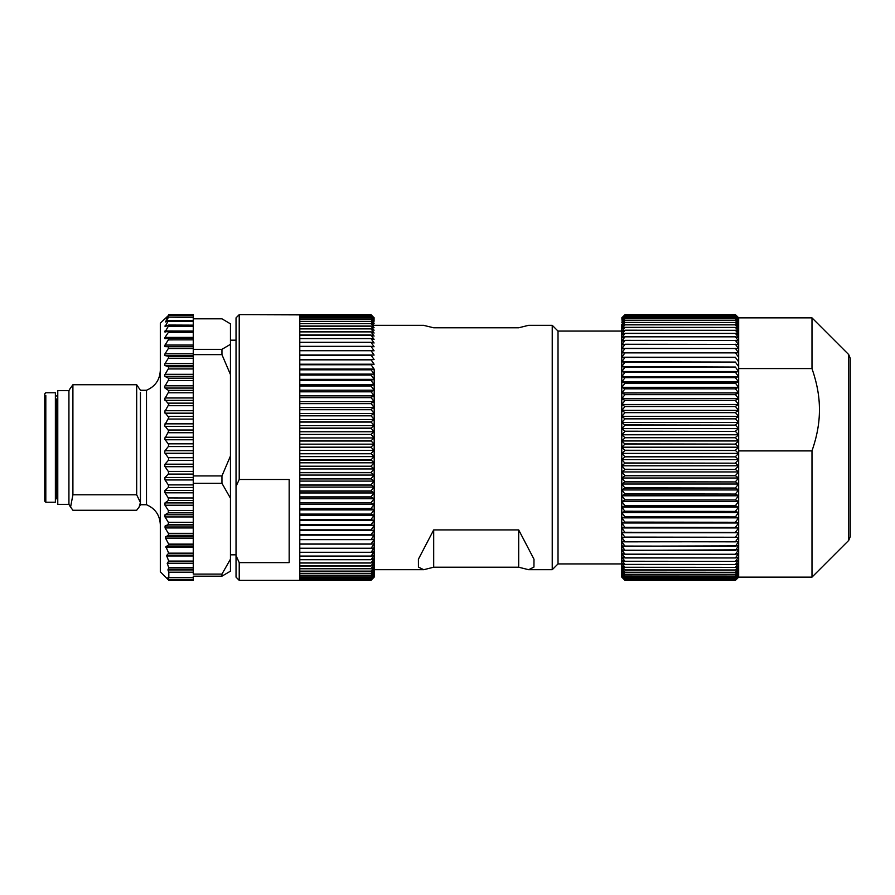 <?xml version="1.0" encoding="UTF-8"?>
<svg xmlns="http://www.w3.org/2000/svg" width="895" height="895" viewBox="0 0 895 895"><rect width="100%" height="100%" fill="white"/><g stroke="black" fill="none" stroke-linecap="round" stroke-linejoin="round"><path stroke-width="1.34" d="M623.748 315.89L621.857 318.206L624.967 315.42L621.857 318.866L624.967 316.248L621.857 319.817L624.967 317.378L621.857 321.059L624.967 318.799L621.857 322.592L624.967 320.533L621.857 324.415L624.967 322.547L621.857 326.53L624.967 324.851L621.857 328.912L624.967 327.436L621.857 331.564L624.967 330.3L621.857 334.495L624.967 333.432L621.857 337.672L624.967 336.822L621.857 341.107L624.967 340.48L621.857 344.788L624.967 344.374L621.857 348.703L624.967 348.502L621.857 352.854L624.967 352.865L621.857 357.217L624.967 357.441L621.857 361.781L624.967 362.229L621.857 366.547L624.967 367.207L621.857 371.503L624.967 372.376L621.857 376.627L624.967 377.712L621.857 381.919L624.967 383.217L621.857 387.367L624.967 388.855L621.857 392.939L624.967 394.639L621.857 398.644L624.967 400.546L621.857 404.462L624.967 406.554L621.857 410.38L624.967 412.662L621.857 416.388L624.967 418.849L621.857 422.462L624.967 425.103L621.857 428.593L624.967 431.401L621.857 434.769L624.967 437.744L621.857 440.966L624.967 444.11L621.857 447.187L624.967 450.476L621.857 453.407L624.967 456.842L621.857 459.616L624.967 463.185L621.857 465.792L624.967 469.483L621.857 471.933L624.967 475.748L621.857 478.008L624.967 481.935L621.857 484.016L624.967 488.043L621.857 489.945L624.967 494.062L621.857 495.774L624.967 499.969L621.857 501.491L624.967 505.764L621.857 507.085L624.967 511.425L621.857 512.544L624.967 516.93L621.857 517.847L624.967 522.277L621.857 522.993L624.967 527.457L621.857 527.961L624.967 532.447L621.857 532.749L624.967 537.246L621.857 537.336L624.967 541.844L621.857 541.721L624.967 546.218L621.857 545.883L624.967 550.369L621.857 549.832L624.967 554.273L621.857 553.535L624.967 557.943L621.857 556.992L624.967 561.355L621.857 560.203L624.967 564.499L621.857 563.156L624.967 567.385L621.857 565.841L624.967 569.992L621.857 568.247L624.967 572.308L621.857 570.383L624.967 574.344L621.857 572.229L624.967 576.089L621.857 573.796L624.967 577.543L621.857 575.071L624.967 578.685L621.857 576.056L624.967 579.535L621.857 576.738L624.967 580.083L621.857 577.13L624.967 580.318L621.779 577.141L621.779 324.203M621.779 563.917L558.021 563.917L558.021 331.083L552.226 325.299L528.665 325.299L518.697 327.783L433.683 327.783L423.369 325.299M624.967 572.308L735.477 572.308L738.599 570.383L735.477 574.288L624.967 574.288M735.477 572.308L624.967 572.241M624.967 569.992L735.477 569.992L738.599 568.247L735.477 572.241M735.477 569.992L624.967 569.902M624.967 567.385L735.477 567.385L738.599 565.841L735.477 569.902M735.477 567.385L624.967 567.285M624.967 564.499L735.477 564.499L738.599 563.156L735.477 567.285M735.477 564.499L624.967 564.398M624.967 561.355L735.477 561.355L738.599 560.203L735.477 564.398M735.477 561.355L624.967 561.243M624.967 557.943L735.477 557.943L738.599 556.992L735.477 561.243M735.477 557.943L624.967 557.82M624.967 554.273L735.477 554.273L738.599 553.535L735.477 557.82M735.477 554.273L624.967 554.15M624.967 550.369L738.599 549.832L735.477 554.15M735.477 550.369L624.967 550.224M624.967 546.218L738.599 545.883L735.477 550.224M735.477 546.218L624.967 546.073M624.967 541.844L738.599 541.721L735.477 546.073M735.477 541.844L624.967 541.688M621.857 537.336L738.599 537.336L735.477 541.688M624.967 537.246L738.599 537.336M735.477 537.246L624.967 537.089M621.857 532.749L738.599 532.749L735.477 537.089M624.967 532.447L738.599 532.749M735.477 532.447L624.967 532.279M621.857 527.961L738.599 527.961L735.477 532.279M624.967 527.457L738.599 527.961M735.477 527.457L624.967 527.278M621.857 522.993L738.599 522.993L735.477 527.278M624.967 522.277L735.477 522.277L738.599 522.993M735.477 522.277L624.967 522.098M621.857 517.847L738.599 517.847L735.477 522.098M624.967 516.93L735.477 516.93L738.599 517.847M735.477 516.93L624.967 516.739M621.857 512.544L738.599 512.544L735.477 516.739M624.967 511.425L735.477 511.425L738.599 512.544M735.477 511.425L624.967 511.224M621.857 507.085L738.599 507.085L735.477 511.224M624.967 505.764L735.477 505.764L738.599 507.085M735.477 505.764L624.967 505.563M621.857 501.491L738.599 501.491L735.477 505.563M624.967 499.969L735.477 499.969L738.599 501.491M735.477 499.969L624.967 499.779M621.857 495.774L738.599 495.774L735.477 499.779M624.967 494.062L735.477 494.062L738.599 495.774M735.477 494.062L624.967 493.861M621.857 489.945L738.599 489.945L735.477 493.861M624.967 488.043L735.477 488.043L738.599 489.945M735.477 488.043L624.967 487.842M621.857 484.016L738.599 484.016L735.477 487.842M624.967 481.935L735.477 481.935L738.599 484.016M735.477 481.935L624.967 481.723M621.857 478.008L738.599 478.008L735.477 481.723M624.967 475.748L735.477 475.748L738.599 478.008M735.477 475.748L624.967 475.525M621.857 471.933L738.599 471.933L735.477 475.525M624.967 469.483L735.477 469.483L738.599 471.933M735.477 469.483L624.967 469.271M621.857 465.792L738.599 465.792L735.477 469.271M624.967 463.185L735.477 463.185L738.599 465.792M735.477 463.185L624.967 462.961M621.857 459.616L738.599 459.616L735.477 462.961M624.967 456.842L735.477 456.842L738.599 459.616M735.477 456.842L624.967 456.618M621.857 453.407L738.599 453.407L735.477 456.618M624.967 450.476L735.477 450.476L738.599 453.407M735.477 450.476L624.967 450.252M621.857 447.187L738.599 447.187L735.477 450.252M624.967 444.11L735.477 444.11L738.599 447.187M735.477 444.11L624.967 443.886M621.857 440.966L738.599 440.966L735.477 443.886M624.967 437.744L735.477 437.744L738.599 440.966M735.477 437.744L624.967 437.521M621.857 434.769L738.599 434.769L735.477 437.521M624.967 431.401L735.477 431.401L738.599 434.769M735.477 431.401L624.967 431.189M621.857 428.593L738.599 428.593L735.477 431.189M624.967 425.103L735.477 425.103L738.599 428.593M735.477 425.103L624.967 424.879M621.857 422.462L738.599 422.462L735.477 424.879M624.967 418.849L735.477 418.849L738.599 422.462M735.477 418.849L624.967 418.636M621.857 416.388L738.599 416.388L735.477 418.636M624.967 412.662L735.477 412.662L738.599 416.388M735.477 412.662L624.967 412.45M621.857 410.38L738.599 410.38L735.477 412.45M624.967 406.554L735.477 406.554L738.599 410.38M735.477 406.554L624.967 406.352M621.857 404.462L738.599 404.462L735.477 406.352M624.967 400.546L735.477 400.546L738.599 404.462M735.477 400.546L624.967 400.345M621.857 398.644L738.599 398.644L735.477 400.345M624.967 394.639L735.477 394.639L738.599 398.644M735.477 394.639L624.967 394.438M621.857 392.939L738.599 392.939L735.477 394.438M624.967 388.855L735.477 388.855L738.599 392.939M735.477 388.855L624.967 388.665M621.857 387.367L738.599 387.367L735.477 388.665M624.967 383.217L735.477 383.217L738.599 387.367M735.477 383.217L624.967 383.026M621.857 381.919L738.599 381.919L735.477 383.026M624.967 377.712L735.477 377.712L738.599 381.919M735.477 377.712L624.967 377.522M621.857 376.627L738.599 376.627L735.477 377.522M624.967 372.376L735.477 372.376L738.599 376.627M735.477 372.376L624.967 372.197M621.857 371.503L738.599 371.503L735.477 372.197M624.967 367.207L735.477 367.207L738.599 371.503M735.477 367.207L624.967 367.039M621.857 366.547L735.477 367.039M624.967 362.229L735.477 362.229L738.599 366.547M735.477 362.229L624.967 362.061M621.857 361.781L735.477 362.061M624.967 357.441L735.477 357.441L738.599 361.781M735.477 357.441L624.967 357.284M621.857 357.217L735.477 357.284M624.967 352.865L735.477 352.865L738.599 357.217M735.477 352.865L624.967 352.708M624.967 348.502L735.477 348.502L738.599 352.854L735.477 352.708M735.477 348.502L624.967 348.356M624.967 344.374L735.477 344.374L738.599 348.703L735.477 348.356M735.477 344.374L624.967 344.239M624.967 340.48L735.477 340.48L738.599 344.788L735.477 344.239M735.477 340.48L624.967 340.346M624.967 336.822L735.477 336.822L738.599 341.107L735.477 340.346M735.477 336.822L624.967 336.71M624.967 333.432L735.477 333.432L738.599 337.672L735.477 336.71M735.477 333.432L624.967 333.32M624.967 330.3L735.477 330.3L738.599 334.495L735.477 333.32M735.477 330.3L624.967 330.199M624.967 327.436L735.477 327.436L738.599 331.564L735.477 330.199M735.477 327.436L624.967 327.346M624.967 324.851L735.477 324.851L738.599 328.912L735.477 327.346M735.477 324.851L624.967 324.762M624.967 322.547L735.477 322.547L738.599 326.53L735.477 324.762M735.477 322.547L624.967 322.469M624.967 320.533L735.477 320.533L738.599 324.415L735.477 322.469M735.477 320.533L624.967 320.466M624.967 318.799L735.477 318.799L738.599 322.592L735.477 320.466M735.477 318.799L624.967 318.754M624.967 317.378L735.477 317.378L738.599 321.059L735.477 318.754M735.477 317.378L624.967 317.333M624.967 316.248L735.477 316.248L738.599 319.817L735.477 317.333M735.477 316.248L624.967 316.215M624.967 315.42L735.477 315.42L738.599 318.866L735.477 316.215M735.477 315.42L624.967 315.398M736.708 315.89L735.477 314.671L624.967 314.671L735.477 314.671L738.599 317.848L735.477 314.883L624.967 314.883L735.477 314.895L738.599 318.206L735.477 315.398M624.967 577.543L735.477 577.543L738.599 575.071L735.477 578.651L624.967 578.651L735.477 578.685L738.599 576.056L735.477 579.512L624.967 579.512L735.477 579.535L738.599 576.738L735.477 580.072L624.967 580.072L735.477 580.083L738.599 577.13L735.477 580.318L624.967 580.318L735.477 580.318L737.357 578.461M735.477 577.543L624.967 577.499M624.967 576.089L735.477 576.089L738.599 573.796L735.477 577.499M735.477 576.089L624.967 576.033M624.967 574.344L735.477 574.344L738.599 572.229L735.477 576.033M558.021 563.917L552.226 569.701L552.226 325.299M738.666 450.901L811.989 450.901L811.989 577.141L738.666 577.141L738.666 317.859L736.663 315.845M433.683 529.918L418.401 559.218L418.435 567.061L423.727 569.712L433.683 567.217L518.697 567.217L528.665 569.712L533.946 567.072L533.991 559.218L518.697 529.918L433.683 529.918L433.683 567.217M811.989 450.901C817.034 436.424 819.507 422.731 819.428 409.82C819.529 396.854 817.045 383.105 811.989 368.572L738.666 368.572M811.989 368.572L811.989 317.859L738.666 317.859M518.697 529.918L518.697 567.217M374.177 369.478L374.177 577.141L374.177 569.701L423.413 569.701M850.25 362.676L850.25 536.687L850.25 358.313L848.695 354.554L811.989 317.859M299.791 314.682L370.989 314.682L374.099 317.781L370.989 314.738L374.099 317.993L370.989 315.107L374.099 318.508L370.989 315.778L374.099 319.314L370.989 316.752L374.099 320.421L370.989 318.027L374.099 321.808L370.989 319.593L374.099 323.498L370.989 321.462L374.099 325.467L370.989 323.621L374.099 327.715L370.989 326.06L374.099 330.244L370.989 328.778L374.099 333.041L370.989 331.765L374.099 336.095L370.989 335.032L374.099 339.406L370.989 338.545L374.099 342.975L370.989 342.315L374.099 346.779L370.989 346.32L374.099 350.806L370.989 350.572L374.099 355.069L370.989 355.035L374.099 359.533L370.989 359.712L374.099 364.209L370.989 364.589L374.099 369.076L370.989 369.669L374.099 374.121L370.989 374.915L374.099 379.335L370.989 380.33L374.099 384.705L370.989 385.902L374.099 390.22L370.989 391.618L374.099 395.858L370.989 397.458L374.099 401.631L370.989 403.41L374.099 407.493L370.989 409.474L374.099 413.456L370.989 415.616L374.099 419.498L370.989 421.836L374.099 425.606L370.989 428.112L374.099 431.759L370.989 434.444L374.099 437.946L370.989 440.787L374.099 444.166L370.989 447.164L374.099 450.386L370.989 453.53L374.099 456.595L370.989 459.885L374.099 462.793L370.989 466.217L374.099 468.958L370.989 472.493L374.099 475.066L370.989 478.724L374.099 481.107L370.989 484.877L374.099 487.081L370.989 490.941L374.099 492.955L370.989 496.915L374.099 498.728L370.989 502.766L374.099 504.377L370.989 508.494L374.099 509.904L370.989 514.088L374.099 515.285L370.989 519.514L374.099 520.51L370.989 524.783L374.099 525.566L370.989 530.053L374.099 530.444L370.989 534.774L299.791 534.774L299.791 530.053L370.989 530.053M370.989 579.166L299.791 579.166L299.791 579.837L370.989 579.837L299.791 580.329L370.989 580.329L374.099 577.208L370.989 580.24L374.099 576.973L370.989 579.859L374.099 576.447L370.989 579.166L374.099 575.608L370.989 578.17L374.099 574.489L370.989 576.872L374.099 573.08L370.989 575.284L374.099 571.368L370.989 573.393L374.099 569.377L370.989 571.223L374.099 567.106L370.989 568.761L374.099 564.566L370.989 566.02L374.099 561.747L370.989 563L374.099 558.67L370.989 559.722L374.099 555.347L370.989 556.187L374.099 551.767L370.989 552.405L374.099 547.941L370.989 548.378L374.099 543.891L370.989 544.115L374.099 539.618L370.989 539.64L374.099 535.132L370.989 534.774M370.989 315.107L239.222 314.671L239.222 479.474L289.163 479.474L289.163 562.619L239.222 562.619L236.034 555.616L236.034 486.477L239.222 479.474M370.989 318.027L299.791 318.027L299.791 316.785L370.989 316.752L299.791 316.785L299.791 315.801L370.989 315.801M370.989 524.962L299.791 524.962L299.791 529.874L370.989 529.874M374.099 525.566L299.791 525.566M299.791 580.329L239.222 580.329L239.222 562.619M370.989 579.132L299.791 579.132L299.791 578.17L370.989 578.17M370.989 578.125L299.791 578.125L299.791 576.872L370.989 576.872M370.989 576.827L299.791 576.827L299.791 575.284L370.989 575.284M370.989 575.216L299.791 575.216L299.791 573.393L370.989 573.393M370.989 573.326L299.791 573.326L299.791 571.223L370.989 571.223M370.989 571.133L299.791 571.133L299.791 568.761L370.989 568.761M370.989 568.672L299.791 568.672L299.791 566.02L370.989 566.02M370.989 565.92L299.791 565.92L299.791 563L370.989 563M370.989 562.899L299.791 562.899L299.791 559.722L370.989 559.722M370.989 559.61L299.791 559.61L299.791 556.187L370.989 556.187M370.989 556.063L299.791 556.063L299.791 552.405L370.989 552.405M370.989 552.271L299.791 552.271L299.791 548.378L370.989 548.378M370.989 548.232L299.791 548.232L299.791 544.115L370.989 544.115M370.989 543.97L299.791 543.97L299.791 539.64L370.989 539.64M370.989 539.484L299.791 539.484L299.791 534.942L370.989 534.942M374.099 530.444L299.791 530.444M374.099 535.132L299.791 535.132M370.989 524.783L299.791 524.783L299.791 519.704L370.989 519.704M370.989 519.514L299.791 519.514L299.791 514.267L370.989 514.267M370.989 514.088L299.791 514.088L299.791 508.684L370.989 508.684M370.989 508.494L299.791 508.494L299.791 502.968L370.989 502.968M370.989 502.766L299.791 502.766L299.791 497.117L370.989 497.117M370.989 496.915L299.791 496.915L299.791 491.154L370.989 491.154M370.989 490.941L299.791 490.941L299.791 485.09L370.989 485.09M370.989 484.877L299.791 484.877L299.791 478.937L370.989 478.937M370.989 478.724L299.791 478.724L299.791 472.705L370.989 472.705M370.989 472.493L299.791 472.493L299.791 466.429L370.989 466.429M370.989 466.217L299.791 466.217L299.791 460.097L370.989 460.097M370.989 459.885L299.791 459.885L299.791 453.743L370.989 453.743M370.989 453.53L299.791 453.53L299.791 447.377L370.989 447.377M370.989 447.164L299.791 447.164L299.791 441.011L370.989 441.011M370.989 440.787L299.791 440.787L299.791 434.657L370.989 434.657M370.989 434.444L299.791 434.444L299.791 428.336L370.989 428.336M370.989 428.112L299.791 428.112L299.791 422.048L370.989 422.048M370.989 421.836L299.791 421.836L299.791 415.828L370.989 415.828M370.989 415.616L299.791 415.616L299.791 409.686L370.989 409.686M370.989 409.474L299.791 409.474L299.791 403.623L370.989 403.623M370.989 403.41L299.791 403.41L299.791 397.66L370.989 397.66M370.989 397.458L299.791 397.458L299.791 391.82L370.989 391.82M370.989 391.618L299.791 391.618L299.791 386.092L370.989 386.092M370.989 385.902L299.791 385.902L299.791 380.52L370.989 380.52M370.989 380.33L299.791 380.33L299.791 375.094L370.989 375.094M370.989 374.915L299.791 374.915L299.791 369.836L370.989 369.836M370.989 369.669L299.791 369.669L299.791 364.768L370.989 364.768M370.989 364.589L299.791 364.589L299.791 359.88L370.989 359.88M370.989 359.712L299.791 359.712L299.791 355.192L370.989 355.192M370.989 355.035L299.791 355.035L299.791 350.717L370.989 350.717M370.989 350.572L299.791 350.572L299.791 346.466L370.989 346.466M370.989 346.32L299.791 346.32L299.791 342.449L370.989 342.449M370.989 342.315L299.791 342.315L299.791 338.668L370.989 338.668M370.989 338.545L299.791 338.545L299.791 335.144L370.989 335.144M370.989 335.032L299.791 335.032L299.791 331.877L370.989 331.877M370.989 331.765L299.791 331.765L299.791 328.879L370.989 328.879M370.989 328.778L299.791 328.778L299.791 326.149L370.989 326.149M370.989 326.06L299.791 326.06L299.791 323.699L370.989 323.699M370.989 323.621L299.791 323.621L299.791 321.529L370.989 321.529M370.989 321.462L299.791 321.462L299.791 319.649L370.989 319.649M370.989 319.593L299.791 319.593L299.791 318.072L370.989 318.072M370.989 315.778L299.791 315.778L299.791 315.13L370.989 315.13M374.099 359.533L299.791 359.533M374.099 364.209L299.791 364.209M374.099 369.076L299.791 369.076M374.099 374.121L299.791 374.121M374.099 379.335L299.791 379.335M374.099 384.705L299.791 384.705M374.099 390.22L299.791 390.22M374.099 395.858L299.791 395.858M374.099 401.631L299.791 401.631M374.099 407.493L299.791 407.493M374.099 413.456L299.791 413.456M374.099 419.498L299.791 419.498M374.099 425.606L299.791 425.606M374.099 431.759L299.791 431.759M374.099 437.946L299.791 437.946M374.099 444.166L299.791 444.166M374.099 450.386L299.791 450.386M374.099 456.595L299.791 456.595M374.099 462.793L299.791 462.793M374.099 468.958L299.791 468.958M374.099 475.066L299.791 475.066M374.099 481.107L299.791 481.107M374.099 487.081L299.791 487.081M374.099 492.955L299.791 492.955M374.099 498.728L299.791 498.728M374.099 504.377L299.791 504.377M374.099 509.904L299.791 509.904M374.099 515.285L299.791 515.285M374.099 520.51L299.791 520.51M236.034 555.616L236.034 577.141L239.222 580.329M239.222 314.671L236.034 317.859L236.034 486.477M55.378 499.544L55.378 502.229L45.813 502.229L44.75 501.166L44.75 393.834L45.813 392.771L55.378 392.771L55.378 499.544M44.75 396.463L44.75 400.501M44.75 494.499L44.75 501.166M168.741 315.208L160.317 323.173L160.317 571.827L168.741 580.24M167.242 578.461L168.775 580.273L193.253 580.318L193.253 577.454L167.936 577.465L168.797 579.311L167.298 578.461M167.947 577.42L193.253 577.454L168.786 577.454L193.253 577.432L193.253 576.19L221.949 576.19L230.451 571.167L230.451 559.174L221.949 574.087L221.949 576.19M168.786 572.207L193.253 572.207L193.253 569.925L167.947 569.925L168.819 572.319L168.819 577.432M167.947 569.925L168.775 567.721L167.242 563.291L168.741 561.087L166.571 555.56L168.696 553.166L165.888 546.711L168.696 544.91L168.652 544.115L165.609 538.275L165.631 536.799L168.484 535.299L168.349 533.331L165.083 527.961L165.083 525.991L168.349 524.515L193.253 524.515L193.253 569.925M193.253 320.466L193.253 317.087L168.797 317.087L193.253 317.132L193.253 315.342L168.696 315.342L165.888 318.799L168.696 317.132L165.609 321.484L168.484 320.466L165.083 326.619L168.349 325.142L168.327 326.216L164.993 332.112L168.327 331.094L168.327 332.414L164.993 337.415L164.993 338.769L168.327 338.31L168.327 339.876L164.993 345.056L164.993 346.622L168.327 346.734L168.484 348.267L164.859 354.062L164.993 355.583L168.327 356.244L168.584 357.776L164.747 364.064L164.993 365.552L168.327 366.771L168.674 368.248L164.669 374.994L164.993 376.415L168.327 378.171L168.741 379.592L164.613 386.718L164.993 388.061L168.327 390.332L168.786 391.674L164.579 399.125L168.808 404.361L164.568 412.058L168.808 417.506L164.579 425.393L168.786 430.987L164.613 438.964L168.741 444.636L168.327 446.549L164.993 450.722L164.669 452.646L168.674 458.307L168.327 460.388L164.993 464.192L164.747 466.273L168.584 471.855L168.327 474.093L164.993 477.471L164.859 479.709L168.484 485.135L168.327 487.495L164.993 490.426L164.993 492.821L168.327 497.956L168.327 500.462L164.993 502.912L164.993 505.205L168.327 510.463L168.327 512.846L164.993 514.782L164.993 516.941L168.327 522.288L168.349 524.515M168.327 338.31L193.253 338.31L193.253 483.311L221.949 483.311L230.451 498.224L230.451 559.174M168.327 331.094L193.253 331.06L193.253 338.31L168.54 338.31M168.708 331.094L193.253 331.094L164.993 330.993L164.993 332.112M168.349 325.142L168.327 326.216L193.253 326.216L193.253 330.993M166.951 325.769L165.083 325.769L165.083 326.619M168.484 320.466L168.349 321.316L193.253 321.316L193.253 326.216M166.515 321.484L165.631 321.965M168.696 317.132L193.253 317.389M193.253 572.207L193.253 574.087L221.949 574.087M168.327 522.288L193.253 522.288L193.253 524.515M193.253 522.288L193.253 483.311M193.253 325.142L168.674 325.053M168.73 320.376L193.253 320.376L193.253 321.316M168.797 315.208L193.253 315.342M168.819 315.163L193.253 314.682L168.775 314.727M193.253 318.81L221.949 318.81L230.451 323.833L230.451 344.329L221.949 349.341L221.949 354.633L193.253 354.633M70.582 387.949L72.909 384.738L72.909 494.778L70.582 507.051L72.909 510.262L136.678 510.262L139.105 507.051L140.437 502.52L136.678 494.778L136.678 384.738L140.437 390.265L146.5 390.265L146.5 504.735C155.238 508.505 159.847 515.14 160.317 524.649M193.253 497.989L168.327 497.956M193.253 492.821L164.993 492.821M168.327 339.876L193.253 339.843M193.253 349.341L221.949 349.341M146.5 504.735L140.437 504.735L140.437 392.48M193.253 475.927L221.949 475.927L221.949 483.311M230.451 498.224L230.451 456.002L221.949 475.927M221.949 354.633L230.451 374.558L230.451 456.002M230.451 374.558L230.451 344.329M72.909 384.738L136.678 384.738M72.909 494.778L136.678 494.778M68.926 504.355L57.772 504.355L57.772 390.645L68.926 390.645L68.926 504.355L70.504 507.096M811.989 577.141L848.695 540.446L848.695 354.554M56.441 398.991L56.441 498.504L57.772 498.504M45.813 395.456L45.813 502.229M168.775 579.345L193.253 579.345L168.786 579.356M168.797 579.311L193.253 579.311M168.819 572.319L193.253 572.319M167.936 569.791L193.253 569.791M193.253 567.956L168.797 567.956M168.775 567.721L193.253 567.721M193.253 563.514L167.242 563.514M167.242 563.291L193.253 563.291M193.253 561.478L168.775 561.478M168.741 561.087L193.253 561.087M193.253 555.963L166.571 555.963M166.571 555.56L193.253 555.56M193.253 553.77L168.741 553.77M168.696 553.166L193.253 553.166M193.253 547.315L165.888 547.315M165.888 546.711L193.253 546.711M193.253 544.91L168.696 544.91M168.652 544.115L193.253 544.115M193.253 538.275L165.609 538.275M165.631 536.799L193.253 536.799M193.253 535.299L168.484 535.299M168.349 533.331L193.253 533.331M193.253 527.961L165.083 527.961M165.083 525.991L193.253 525.991M164.993 516.941L193.253 516.941M164.993 514.782L193.253 514.782M168.327 512.846L193.253 512.846M168.327 510.463L193.253 510.463M164.993 505.205L193.253 505.205M164.993 502.912L193.253 502.912M168.327 500.462L193.253 500.462M164.993 490.426L193.253 490.426M168.327 487.495L193.253 487.495M168.327 484.889L193.253 484.889M164.993 479.944L193.253 479.944M164.993 477.471L193.253 477.471M168.327 474.093L193.253 474.093M168.327 471.408L193.253 471.408M164.993 466.72L193.253 466.72M164.993 464.192L193.253 464.192M168.327 460.388L193.253 460.388M168.327 457.681L193.253 457.681M164.993 453.273L193.253 453.273M164.993 450.722L193.253 450.722M168.327 446.549L193.253 446.549M168.327 443.83L193.253 443.83M164.993 439.769L193.253 439.769M164.993 437.23L193.253 437.23M168.327 432.721L193.253 432.721M168.327 430.014L193.253 430.014M164.993 426.356L193.253 426.356M164.993 423.838L193.253 423.838M168.327 419.061L193.253 419.061M168.327 416.399L193.253 416.399M164.993 413.166L193.253 413.166M164.993 410.715L193.253 410.715M168.327 405.703L193.253 405.703M168.327 403.13L193.253 403.13M164.993 400.356L193.253 400.356M164.993 397.984L193.253 397.984M168.327 392.804L193.253 392.804M168.327 390.332L193.253 390.332M164.993 388.061L193.253 388.061M164.993 385.812L193.253 385.812M168.327 380.509L193.253 380.509M168.327 378.171L193.253 378.171M164.993 376.415L193.253 376.415M164.993 374.3L193.253 374.3M168.327 368.941L193.253 368.941M168.327 366.771L193.253 366.771M164.993 365.552L193.253 365.552M164.993 363.594L193.253 363.594M168.327 358.246L193.253 358.246M168.327 356.244L193.253 356.244M164.993 355.583L193.253 355.583M164.993 353.816L193.253 353.816M168.327 348.513L193.253 348.513M168.327 346.734L193.253 346.734M164.993 346.622L193.253 346.622M164.993 345.056L193.253 345.056M164.993 337.415L193.253 337.415M168.327 332.414L193.253 332.414M168.741 314.76L193.253 314.76M621.779 317.859L623.781 315.845M621.779 331.083L558.021 331.083M738.666 577.141L737.301 578.506M552.226 569.701L529.012 569.701M423.727 325.299L374.177 325.299M848.695 540.446L850.25 536.687M374.177 577.141L372.298 579.02M374.177 317.859L372.723 316.405M230.451 554.833L236.034 554.833M230.451 340.167L236.034 340.167M55.378 395.433L57.772 396.496M56.441 498.504L55.378 499.567M168.819 580.318L193.253 580.318M168.819 314.682L193.253 314.682M146.5 390.265C155.238 386.495 159.847 379.86 160.317 370.351M140.437 504.735L139.105 507.051M68.926 390.645L70.504 387.904"/></g></svg>

